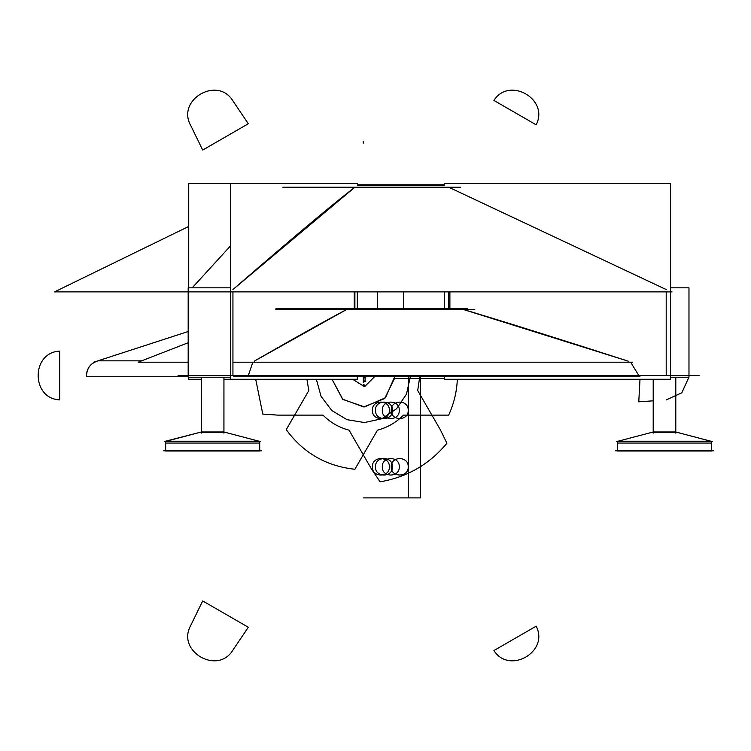 <?xml version="1.0" encoding="UTF-8"?>
<svg xmlns="http://www.w3.org/2000/svg" width="751" height="751" viewBox="0 0 751 751"><rect width="100%" height="100%" fill="white"/><g stroke="black" fill="none" stroke-linecap="round" stroke-linejoin="round"><path stroke-width="1.13" d="M178.118 375.5L699.059 375.5M98.099 360.837C90.345 363.296 86.496 368.6 86.553 376.739C86.496 368.6 90.345 363.296 98.099 360.837C90.345 363.296 86.496 368.6 86.553 376.739A15.058 15.058 0 0 1 98.099 360.837A15.058 15.058 0 0 0 86.553 376.739A15.058 15.058 0 0 1 98.099 360.837L141.657 360.837M86.553 376.739L188.172 376.739M233.721 376.739L639.974 376.739M638.772 375.5L630.69 362.207M252.843 362.207L248.318 375.5M282.827 187.224L460.72 187.224M357.326 185.178L444.301 185.178M54.541 291.886L188.736 226.436L54.541 291.886L188.736 226.436L54.541 291.886L188.736 226.436L54.541 291.886L671.985 291.886M357.326 376.739L357.326 379.264L230.491 379.264L230.491 183.46L357.326 183.46M357.326 308.577L357.326 291.886M354.885 308.577L354.885 291.886M354.885 187.224L232.932 289.548C292.43 238.048 333.078 203.943 354.885 187.224C333.078 203.943 292.43 238.048 232.932 289.548C292.43 238.048 333.078 203.943 354.885 187.224M232.932 291.886L232.932 375.5M254.223 361.175L346.427 309.609C326.206 320.301 295.472 337.49 254.223 361.175C295.472 337.49 326.206 320.301 346.427 309.609C326.206 320.301 295.472 337.49 254.223 361.175M354.265 308.577L354.265 291.886M378.082 184.784L357.326 184.784M377.462 291.886L377.462 308.577L377.462 291.886M404.367 184.784L376.251 184.784M449.896 308.577L449.896 291.886M444.301 184.784L402.264 184.784M448.647 291.886L448.647 308.577M403.512 308.577L403.512 291.886L403.512 308.577M444.301 183.46L670.559 183.46L670.559 379.264L444.301 379.264L444.301 376.739M444.301 308.577L444.301 291.886M463.752 309.609L628.24 361.175C555.346 337.715 500.513 320.527 463.752 309.609C500.513 320.527 555.346 337.715 628.24 361.175C555.346 337.715 500.513 320.527 463.752 309.609M666.203 375.5L666.203 291.886M666.203 289.548L449.896 187.759L666.203 289.548M688.977 377.218L688.977 287.83L688.977 377.218L670.559 377.218M688.977 287.83L670.559 287.83M230.491 377.218L188.172 377.218L188.172 287.83L230.491 287.83M230.491 379.264L223.939 379.264M201.343 379.264L188.736 379.264L188.736 377.218M188.736 287.83L188.736 183.46L230.491 183.46M192.209 287.83L230.491 245.924L192.209 287.83M474.81 309.609L275.786 309.609M188.172 342.747L138.146 362.207L188.172 342.747L138.146 362.207L188.172 362.207M276.011 308.577L467.723 308.577M233.721 362.207L632.793 362.207M675.769 377.218L675.769 431.985M675.769 432.266L675.769 433.111M653.229 379.264L653.229 431.985M653.229 432.266L653.229 433.111M675.055 431.797L712.192 441.588L616.712 441.588L653.943 431.797M653.886 431.806L652.131 432.266L653.886 431.806M676.867 432.266L652.131 432.266M653.201 379.264L653.201 431.985L653.201 379.264L653.201 431.985L653.201 379.264L653.201 431.985L653.201 379.264L653.201 431.985L675.797 431.985L710.85 441.203L675.797 431.985L653.201 431.985L618.148 441.203L653.201 431.985L675.797 431.985L675.797 377.218L675.797 431.985L710.85 441.203M711.563 441.391L617.435 441.203L617.519 450.994L617.435 441.203L711.563 441.203L616.712 441.588L617.435 441.391L617.435 450.994L711.563 450.994L711.563 441.203M711.563 443.052L711.563 441.241L711.563 443.052L617.435 443.052L617.435 441.241L617.435 443.052M713.45 450.807L615.548 450.807M202.066 431.797L164.863 441.588L202.066 431.797L164.863 441.588L202.066 431.797L164.957 441.588L165.577 441.588L165.577 450.994L259.715 450.994L259.715 441.203L165.577 441.203L201.343 431.985L201.343 377.218L201.343 431.985L201.343 377.218L201.343 431.985L201.343 377.218L201.371 431.985L223.939 431.985L223.939 377.218L223.92 431.985L259.001 441.203L223.939 431.985L201.343 431.985L223.939 431.985L223.939 377.218L223.939 431.985L259.001 441.203M223.92 432.266L223.92 433.111M201.371 432.266L201.343 433.111M223.207 431.797L260.428 441.588L164.957 441.588M202.028 431.806L200.273 432.266L202.028 431.806M225.009 432.266L200.273 432.266M259.715 443.052L259.715 441.241L259.715 443.052L165.577 443.052L165.577 441.241L165.577 443.052M165.577 441.391L260.428 441.588L223.225 431.797L260.428 441.588L165.577 441.391M165.671 441.203L165.671 450.994L167.877 450.994M165.577 450.807L165.577 441.588L165.671 450.994M261.592 450.807L163.69 450.807M640.002 379.264L638.772 401.832L653.201 400.827L638.772 401.832L640.002 379.264M666.203 399.917L681.805 392.811L688.911 377.218L681.805 392.811L666.203 399.917M248.318 627.263L202.704 600.931L190.641 625.649C176.335 651.408 217.781 675.337 232.932 650.066L248.318 627.263L202.704 600.931L190.641 625.649C176.335 651.408 217.781 675.337 232.932 650.066L248.318 627.263M202.704 150.069L248.318 123.737L232.932 100.934C217.781 75.663 176.335 99.592 190.641 125.351L202.704 150.069L248.318 123.737L232.932 100.934C217.781 75.663 176.335 99.592 190.641 125.351L202.704 150.069M363.259 376.739L363.259 377.387M365.784 381.592L363.418 381.226L365.784 381.592M365.784 377.65L363.418 377.284L365.784 377.65M363.259 497.875L408.403 497.875L408.403 376.739L408.403 497.875L408.403 376.739L408.403 497.875L408.403 376.739L408.403 497.875L408.403 376.739L408.403 497.875L408.403 376.739L408.403 497.875L408.403 376.739L408.403 497.875L363.259 497.875L420.438 497.875L420.438 376.739L420.438 497.875L420.438 376.739L420.438 497.875L363.259 497.875M306.906 379.264L308.821 390.539L286.244 429.638C303.31 452.919 326.187 466.136 354.885 469.262L377.462 430.173C387.497 427.507 396.181 422.494 403.512 415.125L448.647 415.125C453.82 403.935 456.702 392.172 457.293 379.856L452.693 379.264L457.293 379.856C456.702 392.172 453.82 403.935 448.647 415.125L403.512 415.125C396.181 422.494 387.497 427.507 377.462 430.173L354.885 469.262C326.187 466.136 303.31 452.919 286.244 429.638L308.821 390.539L306.906 379.264M444.301 378.326L394.575 378.326L384.643 398.546L363.737 406.939L342.578 399.185L332.045 379.264L342.578 399.185L363.737 406.939L384.643 398.546L394.575 378.326L444.301 378.326M363.259 141.31L363.259 143.197M363.296 376.739L363.296 378.288L365.108 377.622L363.296 376.655L365.108 377.321L363.296 378.288L363.296 376.739L363.296 381.414L365.108 381.414L365.108 376.739L365.108 381.414L365.108 376.739L365.108 381.414L365.108 376.739L365.108 381.414L365.108 376.739L365.108 381.414L365.108 376.739L365.108 381.414L365.108 376.739L365.108 381.414L365.108 376.739L365.108 381.414L365.108 376.739L365.108 381.414L365.108 376.739L365.108 381.414L363.296 381.414L365.108 381.414L363.296 381.414L365.108 381.414L363.296 381.414L365.108 381.414L363.296 381.414L365.108 381.414L363.296 381.414L365.108 381.414L363.296 381.414L365.108 381.414L363.296 381.414L365.108 381.414L363.296 381.414L365.108 381.414L363.296 381.414L363.296 376.739M363.296 382.231L365.108 381.264L363.296 380.597L363.296 382.231L365.108 381.564L363.296 380.597L363.296 382.231M372.402 410.328C371.876 399.401 389.872 399.401 389.347 410.328C389.872 421.264 371.876 421.264 372.402 410.328C371.876 399.401 389.872 399.401 389.347 410.328C389.872 421.264 371.876 421.264 372.402 410.328M372.402 466.812C371.876 455.885 389.872 455.885 389.347 466.812C389.872 477.739 371.876 477.739 372.402 466.812C371.876 455.885 389.872 455.885 389.347 466.812C389.872 477.739 371.876 477.739 372.402 466.812M59.723 351.13C30.998 352.266 30.998 398.734 59.723 399.87L59.723 351.13C30.998 352.266 30.998 398.734 59.723 399.87L59.723 351.13M493.933 650.554C509.281 674.867 549.516 651.633 536.139 626.193L493.933 650.554C509.281 674.867 549.516 651.633 536.139 626.193L493.933 650.554M536.139 124.807C549.516 99.367 509.281 76.133 493.933 100.446L536.139 124.807C549.516 99.367 509.281 76.133 493.933 100.446L536.139 124.807M255.697 379.264L262.775 414.073L277.87 415.125L323.014 415.125C330.337 422.494 339.02 427.507 349.065 430.173L371.642 469.262L380.1 481.813C407.126 477.195 429.403 464.334 446.911 443.24L440.274 429.638L417.706 390.539L419.734 376.739L417.706 390.539L440.274 429.638L446.911 443.24C429.403 464.334 407.126 477.195 380.1 481.813L371.642 469.262L349.065 430.173C339.02 427.507 330.337 422.494 323.014 415.125L277.87 415.125L262.775 414.073L255.697 379.264M273.833 379.264L268.182 379.264L273.833 379.264M394.679 376.739L385.507 397.72L364.526 406.92L342.878 399.438L332.045 379.264L342.878 399.438L364.526 406.92L385.507 397.72L394.679 376.739M391.252 410.328C390.727 399.401 408.722 399.401 408.197 410.328C408.722 421.264 390.727 421.264 391.252 410.328C390.727 399.401 408.722 399.401 408.197 410.328C408.722 421.264 390.727 421.264 391.252 410.328M391.252 466.812C390.727 455.885 408.722 455.885 408.197 466.812C408.722 477.739 390.727 477.739 391.252 466.812C390.727 455.885 408.722 455.885 408.197 466.812C408.722 477.739 390.727 477.739 391.252 466.812M375.5 410.328C374.974 399.401 392.97 399.401 392.444 410.328C392.97 421.264 374.974 421.264 375.5 410.328C374.974 399.401 392.97 399.401 392.444 410.328C392.97 421.264 374.974 421.264 375.5 410.328M375.5 466.812C374.974 455.885 392.97 455.885 392.444 466.812C392.97 477.739 374.974 477.739 375.5 466.812C374.974 455.885 392.97 455.885 392.444 466.812C392.97 477.739 374.974 477.739 375.5 466.812M382.325 410.328C381.799 399.401 399.795 399.401 399.269 410.328C399.795 421.264 381.799 421.264 382.325 410.328C381.799 399.401 399.795 399.401 399.269 410.328C399.795 421.264 381.799 421.264 382.325 410.328M382.325 466.812C381.799 455.885 399.795 455.885 399.269 466.812C399.795 477.739 381.799 477.739 382.325 466.812C381.799 455.885 399.795 455.885 399.269 466.812C399.795 477.739 381.799 477.739 382.325 466.812M188.172 331.52L93.734 362.207M363.296 386.052L365.108 385.169L363.296 384.672L363.296 386.052L365.108 385.554L363.296 384.672L363.296 386.052M365.108 381.602L363.296 380.729L363.296 382.109L365.108 381.602L363.296 380.729L363.296 382.109L365.108 381.602M365.108 377.284L363.296 376.786L363.296 378.166L365.108 377.659L363.296 376.786L363.296 378.166L365.108 377.284M617.435 441.588L617.435 450.807M711.563 441.588L711.563 450.807M352.613 379.264L364.554 386.718L374.486 376.739L364.554 386.718L352.613 379.264L364.554 386.718L374.486 376.739L364.554 386.718L352.613 379.264L364.554 386.718L374.486 376.739L364.554 386.718L352.613 379.264M653.201 432.266L653.201 433.111L653.201 432.266M675.797 377.218L675.797 431.985L675.797 377.218L675.797 431.985L653.201 431.985L618.148 441.203M316.34 379.264L321.071 396.378L331.811 410.515L347.009 419.678L364.526 422.55L381.865 418.739L396.556 408.769L406.507 394.078L410.318 376.739L406.507 394.078L396.556 408.769L381.865 418.739L364.526 422.55L347.009 419.678L331.811 410.515L321.071 396.378L316.34 379.264L321.071 396.378L331.811 410.515L347.009 419.678L364.526 422.55L381.865 418.739L396.556 408.769L406.507 394.078L410.318 376.739L406.507 394.078L396.556 408.769L381.865 418.739L364.526 422.55L347.009 419.678L331.811 410.515L321.071 396.378L316.34 379.264L321.071 396.378L331.811 410.515L347.009 419.678L364.526 422.55L381.865 418.739L396.556 408.769L406.507 394.078L410.318 376.739L406.507 394.078L396.556 408.769L381.865 418.739L364.526 422.55L347.009 419.678L331.811 410.515L321.071 396.378L316.34 379.264M201.343 431.985L201.343 377.218L201.343 431.985L166.29 441.203L201.343 431.985L223.939 431.985L223.939 377.218L223.939 431.985M259.715 441.588L259.715 450.807M688.977 289.839L688.977 375.5M188.172 289.839L188.172 375.5M675.083 431.797L712.286 441.588L675.083 431.797M617.435 441.391L616.712 441.588L617.435 441.391M165.577 441.203L165.577 450.994L165.577 441.203M259.715 441.203L259.715 450.994L259.715 441.203"/></g></svg>
